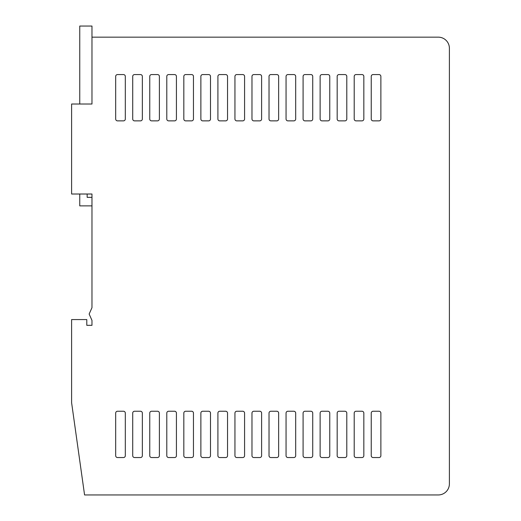 <?xml version="1.0" encoding="UTF-8"?>
<svg xmlns="http://www.w3.org/2000/svg" width="521" height="521" viewBox="0 0 521 521"><rect width="100%" height="100%" fill="white"/><g stroke="black" fill="none" stroke-linecap="round" stroke-linejoin="round"><path stroke-width="0.78" d="M438.285 37.16L91.976 37.16L91.976 104.018L71.605 104.018L71.605 194.014L91.976 194.014L91.976 307.683L89.15 314.039L91.976 320.389L91.976 325.319L86.792 325.319L86.792 319.575L71.605 319.575L71.605 402.713L84.571 494.95L438.285 494.95A11.11 11.11 0 0 0 449.395 483.84L449.395 48.271A11.11 11.11 0 0 0 438.285 37.16L393.837 37.16M392.723 494.95L438.285 494.95M449.395 465.507L449.395 483.84M449.395 67.163L449.395 48.271M125.314 76.424L125.314 119.016A1.85 1.85 0 0 1 123.457 120.865L117.531 120.865A1.85 1.85 0 0 1 115.682 119.016L115.682 76.424A1.85 1.85 0 0 1 117.531 74.568L123.457 74.568A1.85 1.85 0 0 1 125.314 76.424M380.871 76.424L380.871 119.016A1.85 1.85 0 0 1 379.021 120.865L373.095 120.865A1.85 1.85 0 0 1 371.245 119.016L371.245 76.424A1.85 1.85 0 0 1 373.095 74.568L379.021 74.568A1.85 1.85 0 0 1 380.871 76.424M363.834 76.424L363.834 119.016A1.85 1.85 0 0 1 361.984 120.865L356.058 120.865A1.85 1.85 0 0 1 354.208 119.016L354.208 76.424A1.85 1.85 0 0 1 356.058 74.568L361.984 74.568A1.85 1.85 0 0 1 363.834 76.424M346.797 76.424L346.797 119.016A1.85 1.85 0 0 1 344.948 120.865L339.021 120.865A1.85 1.85 0 0 1 337.172 119.016L337.172 76.424A1.85 1.85 0 0 1 339.021 74.568L344.948 74.568A1.85 1.85 0 0 1 346.797 76.424M329.76 76.424L329.76 119.016A1.85 1.85 0 0 1 327.911 120.865L321.985 120.865A1.85 1.85 0 0 1 320.128 119.016L320.128 76.424A1.85 1.85 0 0 1 321.985 74.568L327.911 74.568A1.85 1.85 0 0 1 329.76 76.424M312.724 76.424L312.724 119.016A1.85 1.85 0 0 1 310.874 120.865L304.948 120.865A1.85 1.85 0 0 1 303.092 119.016L303.092 76.424A1.85 1.85 0 0 1 304.948 74.568L310.874 74.568A1.85 1.85 0 0 1 312.724 76.424M295.687 76.424L295.687 119.016A1.85 1.85 0 0 1 293.831 120.865L287.911 120.865A1.85 1.85 0 0 1 286.055 119.016L286.055 76.424A1.85 1.85 0 0 1 287.911 74.568L293.831 74.568A1.85 1.85 0 0 1 295.687 76.424M278.65 76.424L278.65 119.016A1.85 1.85 0 0 1 276.794 120.865L270.868 120.865A1.85 1.85 0 0 1 269.018 119.016L269.018 76.424A1.85 1.85 0 0 1 270.868 74.568L276.794 74.568A1.85 1.85 0 0 1 278.65 76.424M261.614 76.424L261.614 119.016A1.85 1.85 0 0 1 259.758 120.865L253.831 120.865A1.85 1.85 0 0 1 251.982 119.016L251.982 76.424A1.85 1.85 0 0 1 253.831 74.568L259.758 74.568A1.85 1.85 0 0 1 261.614 76.424M244.577 76.424L244.577 119.016A1.85 1.85 0 0 1 242.721 120.865L236.794 120.865A1.85 1.85 0 0 1 234.945 119.016L234.945 76.424A1.85 1.85 0 0 1 236.794 74.568L242.721 74.568A1.85 1.85 0 0 1 244.577 76.424M227.534 76.424L227.534 119.016A1.85 1.85 0 0 1 225.684 120.865L219.758 120.865A1.85 1.85 0 0 1 217.908 119.016L217.908 76.424A1.85 1.85 0 0 1 219.758 74.568L225.684 74.568A1.85 1.85 0 0 1 227.534 76.424M210.497 76.424L210.497 119.016A1.85 1.85 0 0 1 208.647 120.865L202.721 120.865A1.85 1.85 0 0 1 200.872 119.016L200.872 76.424A1.85 1.85 0 0 1 202.721 74.568L208.647 74.568A1.85 1.85 0 0 1 210.497 76.424M193.46 76.424L193.46 119.016A1.85 1.85 0 0 1 191.611 120.865L185.684 120.865A1.85 1.85 0 0 1 183.828 119.016L183.828 76.424A1.85 1.85 0 0 1 185.684 74.568L191.611 74.568A1.85 1.85 0 0 1 193.46 76.424M176.424 76.424L176.424 119.016A1.85 1.85 0 0 1 174.574 120.865L168.648 120.865A1.85 1.85 0 0 1 166.792 119.016L166.792 76.424A1.85 1.85 0 0 1 168.648 74.568L174.574 74.568A1.85 1.85 0 0 1 176.424 76.424M159.387 76.424L159.387 119.016A1.85 1.85 0 0 1 157.537 120.865L151.611 120.865A1.85 1.85 0 0 1 149.755 119.016L149.755 76.424A1.85 1.85 0 0 1 151.611 74.568L157.537 74.568A1.85 1.85 0 0 1 159.387 76.424M142.35 76.424L142.35 119.016A1.85 1.85 0 0 1 140.494 120.865L134.574 120.865A1.85 1.85 0 0 1 132.718 119.016L132.718 76.424A1.85 1.85 0 0 1 134.574 74.568L140.494 74.568A1.85 1.85 0 0 1 142.35 76.424M125.314 413.094L125.314 455.693A1.85 1.85 0 0 1 123.457 457.542L117.531 457.542A1.85 1.85 0 0 1 115.682 455.693L115.682 413.094A1.85 1.85 0 0 1 117.531 411.245L123.457 411.245A1.85 1.85 0 0 1 125.314 413.094M380.871 413.094L380.871 455.693A1.85 1.85 0 0 1 379.021 457.542L373.095 457.542A1.85 1.85 0 0 1 371.245 455.693L371.245 413.094A1.85 1.85 0 0 1 373.095 411.245L379.021 411.245A1.85 1.85 0 0 1 380.871 413.094M363.834 413.094L363.834 455.693A1.85 1.85 0 0 1 361.984 457.542L356.058 457.542A1.85 1.85 0 0 1 354.208 455.693L354.208 413.094A1.85 1.85 0 0 1 356.058 411.245L361.984 411.245A1.85 1.85 0 0 1 363.834 413.094M346.797 413.094L346.797 455.693A1.85 1.85 0 0 1 344.948 457.542L339.021 457.542A1.85 1.85 0 0 1 337.172 455.693L337.172 413.094A1.85 1.85 0 0 1 339.021 411.245L344.948 411.245A1.85 1.85 0 0 1 346.797 413.094M329.76 413.094L329.76 455.693A1.85 1.85 0 0 1 327.911 457.542L321.985 457.542A1.85 1.85 0 0 1 320.128 455.693L320.128 413.094A1.85 1.85 0 0 1 321.985 411.245L327.911 411.245A1.85 1.85 0 0 1 329.76 413.094M312.724 413.094L312.724 455.693A1.85 1.85 0 0 1 310.874 457.542L304.948 457.542A1.85 1.85 0 0 1 303.092 455.693L303.092 413.094A1.85 1.85 0 0 1 304.948 411.245L310.874 411.245A1.85 1.85 0 0 1 312.724 413.094M295.687 413.094L295.687 455.693A1.85 1.85 0 0 1 293.831 457.542L287.911 457.542A1.85 1.85 0 0 1 286.055 455.693L286.055 413.094A1.85 1.85 0 0 1 287.911 411.245L293.831 411.245A1.85 1.85 0 0 1 295.687 413.094M278.65 413.094L278.65 455.693A1.85 1.85 0 0 1 276.794 457.542L270.868 457.542A1.85 1.85 0 0 1 269.018 455.693L269.018 413.094A1.85 1.85 0 0 1 270.868 411.245L276.794 411.245A1.85 1.85 0 0 1 278.65 413.094M261.614 413.094L261.614 455.693A1.85 1.85 0 0 1 259.758 457.542L253.831 457.542A1.85 1.85 0 0 1 251.982 455.693L251.982 413.094A1.85 1.85 0 0 1 253.831 411.245L259.758 411.245A1.85 1.85 0 0 1 261.614 413.094M244.577 413.094L244.577 455.693A1.85 1.85 0 0 1 242.721 457.542L236.794 457.542A1.85 1.85 0 0 1 234.945 455.693L234.945 413.094A1.85 1.85 0 0 1 236.794 411.245L242.721 411.245A1.85 1.85 0 0 1 244.577 413.094M227.534 413.094L227.534 455.693A1.85 1.85 0 0 1 225.684 457.542L219.758 457.542A1.85 1.85 0 0 1 217.908 455.693L217.908 413.094A1.85 1.85 0 0 1 219.758 411.245L225.684 411.245A1.85 1.85 0 0 1 227.534 413.094M210.497 413.094L210.497 455.693A1.85 1.85 0 0 1 208.647 457.542L202.721 457.542A1.85 1.85 0 0 1 200.872 455.693L200.872 413.094A1.85 1.85 0 0 1 202.721 411.245L208.647 411.245A1.85 1.85 0 0 1 210.497 413.094M193.46 413.094L193.46 455.693A1.85 1.85 0 0 1 191.611 457.542L185.684 457.542A1.85 1.85 0 0 1 183.828 455.693L183.828 413.094A1.85 1.85 0 0 1 185.684 411.245L191.611 411.245A1.85 1.85 0 0 1 193.46 413.094M176.424 413.094L176.424 455.693A1.85 1.85 0 0 1 174.574 457.542L168.648 457.542A1.85 1.85 0 0 1 166.792 455.693L166.792 413.094A1.85 1.85 0 0 1 168.648 411.245L174.574 411.245A1.85 1.85 0 0 1 176.424 413.094M159.387 413.094L159.387 455.693A1.85 1.85 0 0 1 157.537 457.542L151.611 457.542A1.85 1.85 0 0 1 149.755 455.693L149.755 413.094A1.85 1.85 0 0 1 151.611 411.245L157.537 411.245A1.85 1.85 0 0 1 159.387 413.094M142.35 413.094L142.35 455.693A1.85 1.85 0 0 1 140.494 457.542L134.574 457.542A1.85 1.85 0 0 1 132.718 455.693L132.718 413.094A1.85 1.85 0 0 1 134.574 411.245L140.494 411.245A1.85 1.85 0 0 1 142.35 413.094M91.976 194.014L91.976 197.348L87.163 197.348L87.163 194.014M79.752 104.018L79.752 26.05L91.976 26.05L91.976 37.16M79.752 194.014L79.752 205.867L91.976 205.867"/></g></svg>
